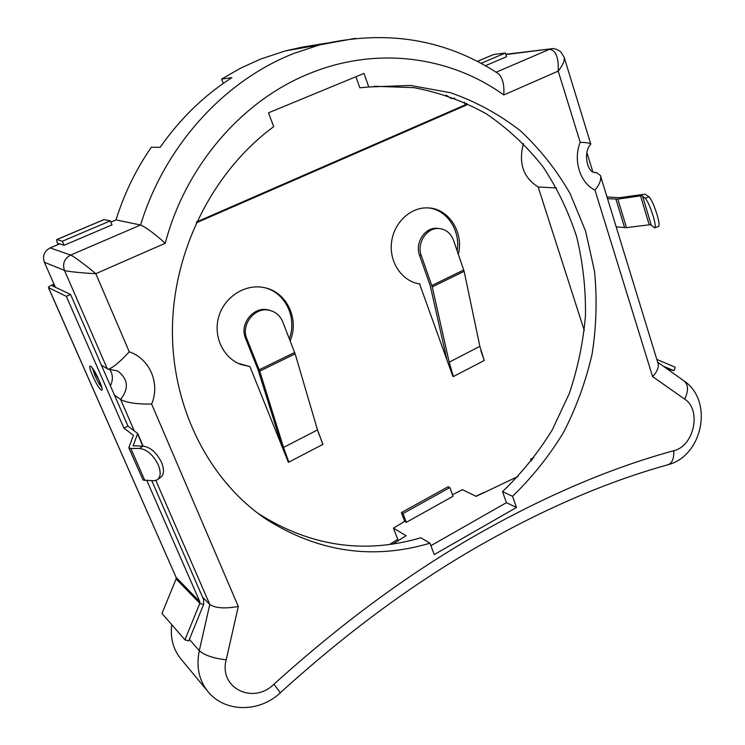 <?xml version="1.0" encoding="UTF-8"?>
<svg xmlns="http://www.w3.org/2000/svg" width="745" height="745" viewBox="0 0 745 745"><rect width="100%" height="100%" fill="white"/><g stroke="black" fill="none" stroke-linecap="round" stroke-linejoin="round"><path stroke-width="1.12" d="M607.017 196.978L619.663 197.686L644.9 194.156L649.081 196.885C651.521 199.632 654.194 205.601 657.09 214.793C659.129 221.982 659.614 225.893 658.543 226.517L654.836 227.793M607.548 198.692L617.829 199.111L641.799 195.684L645.217 198.226L649.081 196.885M616.199 226.908L626.517 227.644L650.45 224.645L654.687 227.849C655.749 227.234 655.246 223.332 653.197 216.143C650.292 206.952 647.638 200.982 645.217 198.226M101.618 387.204C99.662 384.951 97.427 381.058 94.941 375.536L92.389 368.03M128.801 447.726L143.068 480.041L153.666 480.758L157.111 479.929C160.752 477.247 161.125 472.209 158.219 464.805C153.2 454.888 146.998 449.44 139.594 448.453L130.822 448.462L128.801 447.726L133.411 435.369L123.912 428.058L127.963 426.093L137.685 433.506L133.178 445.789L142.975 446.134L139.594 448.453M176.118 578.939L176.127 577.412L199.846 601.755L199.837 603.366L176.118 578.939L161.972 613.433L184.937 639.834L188.736 640.923L203.608 604.502L203.646 599.678L151.784 480.711M184.937 639.834L199.837 603.366L203.608 604.502M199.846 601.755L146.877 480.59M157.856 479.398L160.426 477.545C164.077 474.854 164.459 469.816 161.563 462.431C156.571 452.532 150.369 447.102 142.975 446.134M127.963 426.093L70.57 294.461L52.56 285.922L54.134 284.841L55.139 287.142M123.912 428.058L66.324 296.333L48.416 287.561C48.434 286.927 50.055 285.875 53.258 284.432L53.975 284.115M66.324 296.333L70.57 294.461M290.159 340.884C299.62 318.953 286.564 291.64 264.103 287.589C245.505 283.594 224.794 296.51 218.9 316.215C212.8 335.865 222.904 357.796 240.71 364.426L249.929 366.596L288.38 462.338L288.809 462.124L288.138 461.714M322.548 444.579L288.809 462.124L283.538 447.428L259.726 371.14L246.893 338.901C240.356 324.401 255.395 306.055 270.053 310.469C276.041 312.127 280.26 315.908 282.718 321.812L295.15 353.838L317.5 429.949L322.958 444.365L318.106 431.96M389.458 544.53L397.756 539.371M475.962 496.272L484.11 492.352M196.252 222.857L467.115 104.738L466.612 103.22M452.867 376.374L419.565 283.91C402.375 281.48 389.309 262.808 391.451 243.047C393.379 223.267 410.104 207.147 427.565 207.883C448.397 207.985 464.014 232.03 458.343 254.241M480.879 350.746L484.259 360.487L479.864 346.369L464.135 271.301L453.556 240.318C450.809 233.232 445.966 229.302 439.019 228.538C426.81 227.244 416.39 243.149 421.316 255.693L419.565 255.405C414.639 242.889 425.041 227.02 437.231 228.315L439.038 228.538L437.231 228.315M289.33 338.761C297.125 318.255 285.95 293.614 265.825 287.989M238.093 363.309L249.929 366.596M467.115 104.738L465.28 104.84L196.689 221.917M465.28 104.84L464.405 102.214M420.031 283.975L417.023 283.417M428.543 207.93C447.056 209.801 460.624 230.522 457.16 250.795M322.958 444.365L322.334 444.029M48.416 287.561L176.127 577.412L48.537 287.672M58.008 244.565C56.788 241.548 56.397 239.871 56.843 239.536L62.329 241.24L64.089 245.291L111.983 224.878L110.297 220.865L103.955 219.579M58.697 244.267L58.697 243.531L64.089 245.291M62.329 241.24L110.297 220.865M282.178 446.888L258.012 369.594L245.533 338.36C239.005 323.898 254.008 305.608 268.628 310.013L270.5 310.59M656.829 359.416L675.212 367.248L673.974 370.684L667.343 369.054M673.974 370.684L663.218 366.13M592.796 171.685L586.864 152.436M484.259 360.487L483.766 360.338M493.432 54.553L505.371 53.016L506.553 56.713L485.442 65.709M505.371 53.016L481.112 63.316M483.878 360.682L453.379 376.542L449.179 362.163L432.24 286.881L421.316 255.693M446.916 359.63L430.21 285.614L419.565 255.405M404.684 521.351L406.342 522.31L453.044 496.263L449.868 487.584L448.127 486.727L401.369 512.616L404.684 521.351L393.453 528.13L398.23 540.6M532.349 459.702L530.645 459.004L533.858 457.747M518.073 476.437L476.12 496.356L462.431 489.679L452.494 494.755M202.538 597.127L209.783 604.437C215.231 608.19 224.739 608.87 238.307 606.467L226.191 659.828C218.611 688.045 253.142 704.984 273.946 684.217C341.275 623.341 409.052 573.436 477.266 534.472C545.321 495.825 610.816 467.897 673.759 450.706C694.098 446.171 701.809 409.843 684.664 399.124L652.583 376.588L594.966 190.068C580.113 183.14 572.858 160.11 580.206 142.295L558.219 71.11L503.788 94.96C504.421 84.613 502.577 77.489 498.256 73.587C445.11 38.833 385.612 29.26 319.763 44.849L355.44 38.34M326.776 43.098L301.939 47.177L285.26 50.921L260.787 59.004L240.849 68.028L221.6 79.072L223.258 83.412M221.6 79.072L231.863 77.638C203.99 95.537 180.094 118.762 160.166 147.324L151.3 147.259C135.963 169.478 124.201 193.691 116.015 219.896L110.819 222.103M171.741 624.673C170.13 638.204 173.278 649.752 181.203 659.316L207.389 690.885M59.675 243.857L50.148 247.908C44.253 251.13 42.325 255.908 44.365 262.231L55.344 287.235M530.645 459.004L531.334 460.997M584.294 330.547L538.16 186.986C523.232 177.571 518.315 163.099 523.428 143.561M454.72 98.191L451.032 98.433L446.143 95.146M506.833 54.143L505.781 54.292M116.015 219.896L140.572 225.018C164.738 145.629 224.655 80.423 293.968 53.407L319.763 44.849L285.26 50.921M594.585 172.374L596.317 172.43L600.433 175.503C601.494 179.573 599.669 184.425 594.966 190.068M114.479 395.148L120.588 399.404C126.445 402.719 136.801 404.274 151.635 404.06L238.307 606.467M101.441 365.264L108.295 369.287C113.072 367.63 120.066 361.809 129.267 351.826C149.931 358.773 160.371 383.684 151.635 404.06M512.532 496.282C532.293 477.21 549.372 455.782 563.76 431.998C576.444 407.189 585.896 381.17 592.126 353.94C596.41 326.357 597.211 298.782 594.519 271.227L585.607 231.127L570.065 193.523C556.571 170.028 540.032 149.121 520.438 130.822C499.308 114.348 475.99 101.646 450.483 92.715L410.411 85.442L368.756 86.969L363.988 73.401L268.489 112.812L273.694 126.659C213.191 171.117 173.147 250.134 172.412 329.374C171.844 408.651 209.829 481.484 266.691 519.563C318.664 552.175 373.096 560.054 429.995 543.198L434.26 554.559L516.471 507.475L512.532 496.282L502.503 491.625C521.593 473.317 538.151 452.774 552.194 429.995L569.217 393.723C577.831 368.254 583.251 342.151 585.477 315.414C585.831 288.632 582.879 262.37 576.611 236.64C568.472 211.533 557.195 188.14 542.77 166.47C526.659 146.104 507.95 128.615 486.625 114.022C464.033 101.367 439.792 92.576 413.922 87.649L374.074 86.28M652.583 376.588C657.071 371.857 658.925 367.536 658.124 363.635L600.433 175.503M580.206 142.295C586.799 142.537 590.329 143.133 590.794 144.083L590.636 144.39C582.739 152.259 587.311 174.237 595.907 172.449L596.317 172.43M496.151 72.209L549.382 49.338C555.807 50.027 558.75 57.281 558.219 71.11C562.792 65.262 564.784 60.662 564.189 57.309L560.631 51.656C556.282 48.928 553.069 47.997 550.974 48.853L551.84 48.751M44.365 262.231L64.461 270.388C65.746 271.32 83.03 273.136 95.807 273.685L129.267 351.826M165.26 243.252C154.075 233.334 145.843 227.253 140.572 225.018L70.626 255.069C72.228 255.209 86.103 265.462 95.807 273.685L165.26 243.252C185.654 165.353 242.768 100.016 309.883 73.392C377.007 45.939 450.492 56.499 503.788 94.96M538.16 186.986L556.515 187.982M393.453 528.13L406.081 535.711L392.773 544.064M430.917 545.666L506.414 502.679L502.503 491.625M368.756 86.969L359.844 87.808L355.933 76.726M256.522 512.253L259.297 514.152C310.674 546.42 364.519 554.299 420.823 537.778L429.995 543.198M506.414 502.679L516.471 507.475M406.342 522.31L403.017 513.556L401.369 512.616M403.017 513.556L449.868 487.584M649.165 224.701L640.514 195.767M99.104 380.332C92.24 364.454 85.722 360.263 92.762 375.992C99.402 391.386 106.181 396.293 99.104 380.332M144.865 480.534L130.822 448.462M133.504 446.059L133.197 445.361M142.882 446.134L137.657 434.102M104.17 219.542L56.965 239.545M246.893 338.901L245.533 338.36M294.675 352.469L259.232 369.762M317.5 429.949L283.538 447.428M295.15 353.838L259.726 371.14M651.177 224.878L642.516 195.879M626.517 227.644L617.829 199.111M624.655 227.719L615.966 199.232M477.433 61.379L493.888 54.413M431.849 285.531L463.753 269.96M449.179 362.163L479.864 346.369M432.24 286.881L464.135 271.301M280.344 692.748C345.578 633.52 411.259 584.89 477.387 546.839C543.329 509.114 606.7 481.801 667.483 464.889C672.037 463.483 674.132 458.752 673.759 450.706M107.382 369.036L64.461 270.388C62.31 263.637 64.368 258.534 70.626 255.069L50.148 247.908M505.855 54.543L550.974 48.853L505.985 54.245M273.946 684.217L280.306 692.785C259.865 712.35 225.558 712.9 208.311 692.003C199.008 680.632 196.01 666.859 199.297 650.674L209.783 604.437L155.854 480.478M189.37 639.378L199.297 650.674C204.493 655.274 213.461 658.329 226.191 659.828M134.258 430.834L120.588 399.404C129.164 388.452 128.159 378.963 117.57 370.935L108.789 369.241M684.664 399.124C688.585 390.929 688.436 384.904 684.208 381.049L657.686 362.191M91.579 366.885L99.057 380.267L102.009 388.555M110.362 385.724C112.765 381.133 112.998 376.458 111.061 371.699L109.683 369.185M143.17 446.134L137.685 433.506M240.71 364.426L239.396 363.83M56.843 239.536L104.03 219.542M270.053 310.469L268.628 310.013M419.565 283.91L417.852 283.556M493.6 54.478L477.377 61.351M668.228 464.684C702.74 455.651 713.729 400.987 684.208 381.049M590.794 144.083L564.189 57.309M259.297 514.152L266.691 519.563"/></g></svg>
